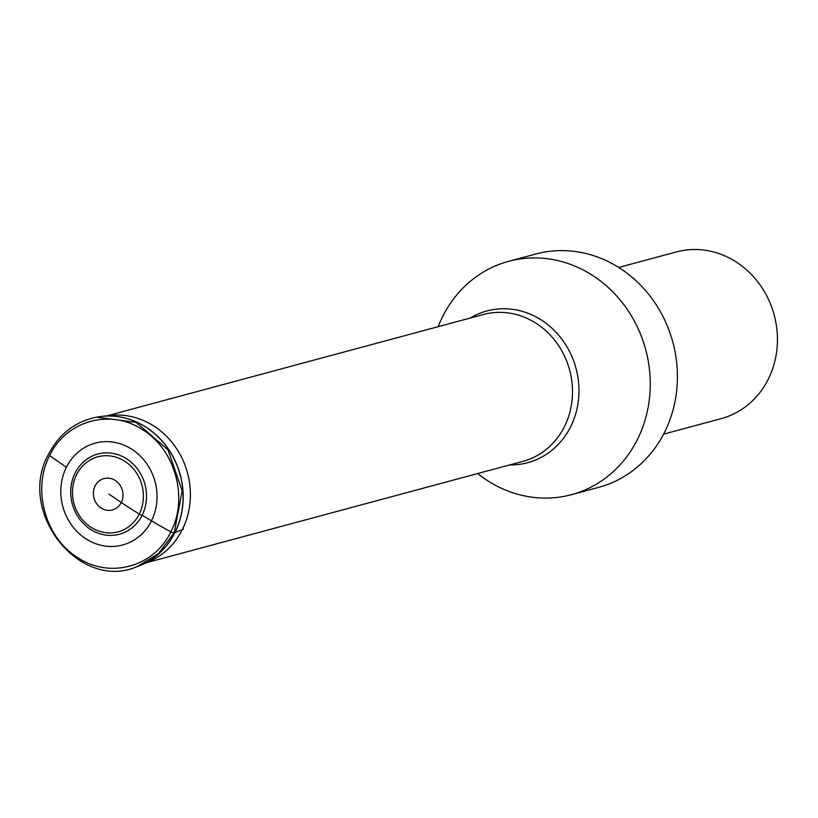 <?xml version="1.0" encoding="UTF-8"?>
<svg xmlns="http://www.w3.org/2000/svg" width="818" height="818" viewBox="0 0 818 818"><rect width="100%" height="100%" fill="white"/><g stroke="black" fill="none" stroke-linecap="round" stroke-linejoin="round"><path stroke-width="1.23" d="M49.632 455.585C66.002 420.789 110.256 408.335 142.25 429.501C175.042 449.082 188.702 497.978 170.839 531.833C154.479 566.629 110.225 579.083 78.221 557.917C45.44 538.326 31.779 489.43 49.632 455.585L66.37 467.293A52.751 47.771 74.9 0 0 86.442 539.144A52.751 47.771 74.9 0 0 151.473 520.831A144.009 42.74 26.5 0 0 170.839 531.833A3.262 0.971 26.5 0 0 174.244 532.763L174.888 532.538A10.798 3.211 26.5 0 0 175.001 532.498L182.322 529.594A144.387 42.853 26.5 0 0 183.508 529.082A144.387 42.853 26.5 0 1 182.322 529.594A76.299 69.101 74.9 0 1 149.479 561.434A76.299 69.101 74.9 0 1 149.469 561.434L141.596 564.89A77.598 70.276 -105.1 0 0 175.001 532.498A77.598 70.276 -105.1 0 0 170.072 451.567A77.598 70.276 -105.1 0 0 101.626 416.403L96.514 417.19M108.896 494.072L121.299 502.497A144.213 42.802 26.5 0 0 139.305 514.041A3.262 0.971 26.5 0 0 142.138 515.217A41.534 37.618 -105.1 0 0 126.33 458.642A41.534 37.618 -105.1 0 0 75.123 473.06A41.534 37.618 -105.1 0 0 90.931 529.645A41.534 37.618 -105.1 0 0 142.138 515.217L151.473 520.831A52.751 47.771 -105.1 0 0 131.401 448.98A52.751 47.771 -105.1 0 0 66.37 467.293M663.582 434.133L721.139 418.642A86.309 78.16 -105.1 0 0 768.327 379.092A86.309 78.16 -105.1 0 0 735.484 261.535A86.309 78.16 -105.1 0 0 676.271 251.954L618.715 267.445M571.445 494.685L598.612 487.375A120.829 109.418 -105.1 0 0 664.666 432.006A120.829 109.418 -105.1 0 0 652.437 299.265A120.829 109.418 -105.1 0 0 535.79 254.02L508.622 261.331A120.829 109.418 74.9 0 1 625.269 306.576A120.829 109.418 74.9 0 1 637.498 439.327A120.829 109.418 74.9 0 1 571.445 494.685A120.829 109.418 74.9 0 1 519.767 494.808A120.829 109.418 74.9 0 1 477.692 473.55M438.151 326.679A120.829 109.418 74.9 0 1 442.569 316.699A120.829 109.418 74.9 0 1 508.622 261.331M174.244 532.763L158.508 553.571L136.821 566.762C78.896 591.547 16.196 511.056 48.599 454.143C59.193 433.888 75.174 421.567 96.555 417.18L136.136 422.374L167.976 449.828L182.169 490.882L174.244 532.763M136.78 566.782L137.455 566.537A77.618 70.287 -105.1 0 0 174.888 532.538A77.618 70.287 -105.1 0 0 168.661 449.614A77.618 70.287 -105.1 0 0 97.219 417.057M170.839 531.833A144.009 42.74 -153.5 0 1 151.473 520.831M139.305 514.041A38.865 35.194 74.9 0 1 91.391 527.538A38.865 35.194 74.9 0 1 76.606 474.604A38.865 35.194 74.9 0 1 124.51 461.107A38.865 35.194 74.9 0 1 139.305 514.041M121.289 502.497A16.237 14.704 -105.1 0 0 115.113 480.381A16.237 14.704 -105.1 0 0 95.093 486.015A16.237 14.704 -105.1 0 0 101.279 508.142A16.237 14.704 -105.1 0 0 121.289 502.497M139.53 565.749A77.598 70.276 -105.1 0 0 141.596 564.89L137.455 566.537M182.322 529.594A76.299 69.101 -105.1 0 0 177.475 450.012A76.299 69.101 -105.1 0 0 110.174 415.442L101.626 416.403M470.258 318.038A78.569 71.156 74.9 0 1 556.516 332.793A78.569 71.156 74.9 0 1 570.678 426.689A78.569 71.156 74.9 0 1 509.798 464.9M146.719 562.641L522.906 461.372A76.043 68.865 -105.1 0 0 564.481 426.536A76.043 68.865 -105.1 0 0 556.782 342.987A76.043 68.865 -105.1 0 0 483.366 314.511L107.189 415.779"/></g></svg>
